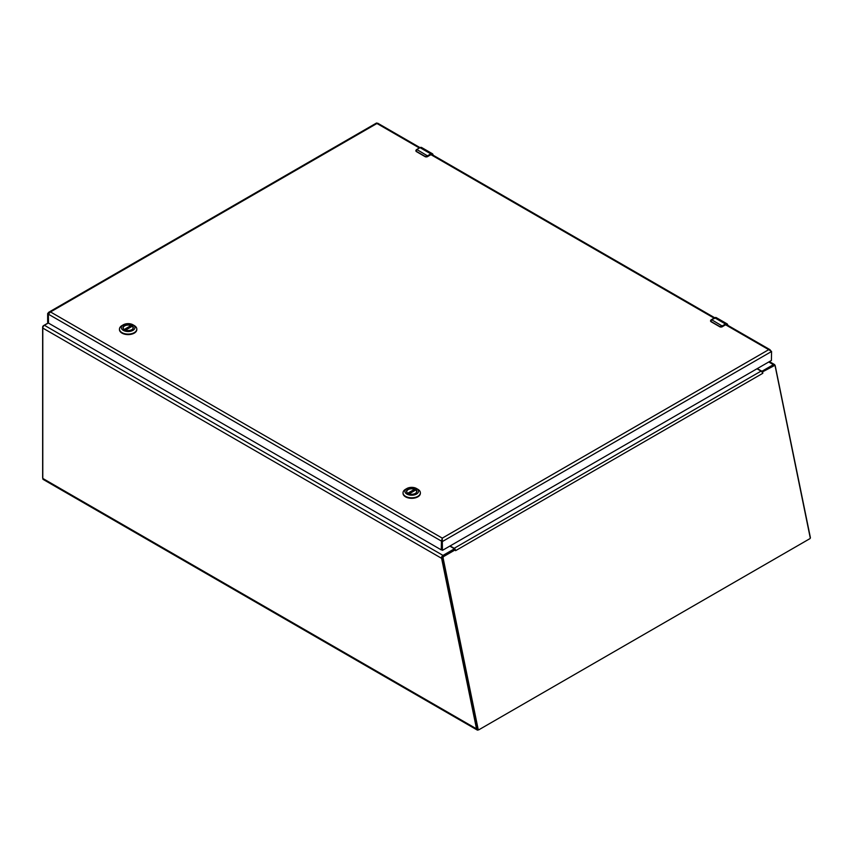 <?xml version="1.0" encoding="UTF-8"?>
<svg xmlns="http://www.w3.org/2000/svg" width="853" height="853" viewBox="0 0 853 853"><rect width="100%" height="100%" fill="white"/><g stroke="black" fill="none" stroke-linecap="round" stroke-linejoin="round"><path stroke-width="1.28" d="M762.731 372.303L762.795 373.305L762.07 372.111L774.204 365.681A1.258 0.885 -75 0 1 775.324 366.289L810.35 537.443A0.938 0.672 -75 0 1 809.86 538.68L478.981 729.71A0.938 0.672 -75 0 1 478.565 729.773L478.341 729.901A2.282 1.311 -60 0 1 477.2 730.008A2.282 1.311 -60 0 1 476.923 729.752L477.52 729.411M775.1 365.809L810.137 537.379M48.386 322.978L44.399 325.281A2.282 1.311 120 0 0 42.789 328.074L42.789 478.437A2.282 1.311 120 0 0 43.258 479.482L477.2 730.008M476.923 729.752L476.518 728.846L42.789 478.437M442.323 557.937L441.619 558.342L476.518 728.846M775.238 365.734L774.673 364.668L774.14 365.425M757.283 368.592L761.249 370.884A0.938 0.544 0 0 0 762.582 370.884L773.372 364.657A2.282 1.311 -60 0 1 774.503 364.54A2.282 1.311 -60 0 1 774.673 364.668M442.355 557.094L441.673 556.924L441.619 558.342L42.789 328.074M441.673 556.924A2.282 1.311 -60 0 1 442.984 555.399L453.775 549.172A0.938 0.544 0 0 0 453.775 548.404L449.808 546.112M774.759 365.585L773.959 365.372A1.258 0.885 105 0 0 773.404 365.468L762.017 372.036A0.938 0.544 0 0 0 762.081 371.993M454.031 549.854A0.938 0.544 0 0 0 454.052 549.748L454.052 548.788M442.974 556.231A1.258 0.885 105 0 0 442.312 557.873L477.339 729.027A0.938 0.672 105 0 0 477.765 729.56L478.565 729.773A0.938 0.672 -75 0 1 478.138 729.251L443.123 558.086A1.258 0.885 -75 0 1 443.773 556.455L455.257 549.822L454.446 549.609L442.974 556.231L443.773 556.455M454.052 549.183L454.191 549.257A1.098 0.64 60 0 1 454.617 549.652M455.566 550.675L455.193 549.289L455.566 550.675M454.734 549.684L455.193 549.289A2.282 1.311 60 0 0 454.191 548.298L450.107 545.941M762.07 372.111A2.282 1.311 -120 0 0 761.057 371.119L454.191 548.298M756.984 368.773L761.057 371.119M42.789 478.043A1.258 0.725 -60 0 1 42.65 477.573L42.65 327.157A1.258 0.725 -60 0 1 43.535 325.622L48.344 322.85M47.651 322.263L48.344 322.669L47.651 322.263L47.651 313.595L48.77 312.241L50.508 311.953L48.344 314.16L48.514 323.116L441.278 549.886L441.449 541.122L442.28 538.136L442.419 550.185L441.587 549.705L441.587 541.037L442.419 541.516L771.57 351.489L768.713 349.666L770.813 350.679M377.783 123.962L376.802 123.568M442.28 540.642L442.28 538.136L50.508 311.953L376.951 123.482L419.356 147.974M48.344 314.16L441.449 541.122L442.28 538.872M441.587 549.705L442.59 550.281L771.411 360.446L771.57 351.489M442.472 550.292L441.641 549.812M47.651 313.595L48.386 314.021M408.107 493.439A4.979 2.879 180 0 1 406.71 491.445A4.979 2.879 180 0 1 409.792 488.79A4.979 2.879 180 0 1 415.219 489.409A4.979 2.879 180 0 1 416.68 491.445A4.979 2.879 180 0 1 415.283 493.439M408.043 493.407L408.043 493.407A5.171 2.985 180 0 1 408.043 489.185A5.171 2.985 180 0 1 415.358 489.185A5.171 2.985 180 0 1 415.358 493.407A5.171 2.985 180 0 1 408.043 493.407M417.831 489.27L416.52 488.513A6.813 3.934 180 0 1 416.52 494.068A6.813 3.934 180 0 1 406.881 494.068A6.813 3.934 180 0 1 406.881 488.513A6.813 3.934 180 0 1 416.52 488.513L417.831 489.27A8.669 5.001 0 0 1 420.369 492.81L420.369 493.311A8.669 5.001 0 0 0 420.358 493.066M406.881 488.513L405.57 489.27A8.669 5.001 0 0 0 403.032 492.81A8.669 5.001 0 0 0 411.7 497.811A8.669 5.001 0 0 0 420.369 492.81M403.042 493.066A8.669 5.001 0 0 0 403.032 493.311A8.669 5.001 0 0 0 411.7 498.323A8.669 5.001 0 0 0 420.369 493.311M406.753 491.797A4.958 2.858 180 0 1 406.742 491.648A4.958 2.858 180 0 1 409.408 489.11A4.958 2.858 180 0 1 414.537 489.302L414.739 490.518M409.077 493.866L415.763 490.006A4.958 2.858 180 0 1 416.648 491.648A4.958 2.858 180 0 1 416.648 491.797M123.184 328.085A4.958 2.858 180 0 1 123.184 327.925A4.958 2.858 180 0 1 125.839 325.398A4.958 2.858 180 0 1 130.967 325.59L124.517 329.716A4.979 2.879 180 0 1 123.152 327.723A4.979 2.879 180 0 1 126.223 325.068A4.979 2.879 180 0 1 131.661 325.697A4.979 2.879 180 0 1 133.121 327.723A4.979 2.879 180 0 1 131.725 329.727M124.474 329.684L124.474 329.684A5.171 2.985 180 0 1 124.474 325.462A5.171 2.985 180 0 1 131.788 325.462A5.171 2.985 180 0 1 131.788 329.684A5.171 2.985 180 0 1 124.474 329.684M134.262 325.558L132.951 324.79A6.813 3.934 180 0 1 132.951 330.356A6.813 3.934 180 0 1 123.312 330.356A6.813 3.934 180 0 1 123.312 324.79A6.813 3.934 180 0 1 132.951 324.79L134.262 325.558A8.669 5.001 0 0 1 136.8 329.087L136.8 329.599A8.669 5.001 0 0 0 136.789 329.343M123.312 324.79L122 325.558A8.669 5.001 0 0 0 119.463 329.087A8.669 5.001 0 0 0 128.131 334.099A8.669 5.001 0 0 0 136.8 329.087M119.473 329.343A8.669 5.001 0 0 0 119.463 329.599A8.669 5.001 0 0 0 128.131 334.6A8.669 5.001 0 0 0 136.8 329.599M131.17 325.878L131.17 326.806M125.508 330.154L132.194 326.294A4.958 2.858 180 0 1 133.089 327.925A4.958 2.858 180 0 1 133.079 328.085M722.459 326.166L719.847 326.806L710.944 321.666L711.509 319.651A3.934 2.271 120 0 0 711.082 319.928L711.029 321.474L719.921 326.614L721.873 326.155A3.934 2.271 -60 0 1 722.299 325.878L725.508 324.023L714.729 317.796L711.509 319.651L722.459 326.166L725.508 324.023A3.145 1.813 -60 0 1 727.087 323.863A3.145 1.813 -60 0 1 727.737 325.292M725.679 324.694L722.022 326.891L719.889 326.891L722.022 326.891L725.679 324.694L727.406 325.686M427.779 156.035L425.157 156.664L416.264 151.525L416.818 149.51A3.934 2.271 120 0 0 416.403 149.797L416.339 151.344L425.231 156.472L427.182 156.024A3.934 2.271 -60 0 1 427.609 155.736L430.829 153.881L420.039 147.654L416.818 149.51L427.779 156.035L430.829 153.881A3.145 1.813 -60 0 1 432.396 153.732A3.145 1.813 -60 0 1 433.047 155.161M430.989 154.553L427.332 156.749L425.199 156.749L427.332 156.749L430.989 154.553L432.716 155.555M768.734 361.981L773.372 364.657M442.984 555.399L44.399 325.281M762.582 370.884L762.582 371.716M453.775 550.004L453.775 549.172M477.339 729.027L478.138 729.251M443.123 558.086L442.312 557.873M774.204 365.681L773.404 365.468M762.614 373.401L455.747 550.58M720.316 326.966A1.567 0.906 0 0 0 722.064 326.784L725.626 324.801L768.713 349.666L442.28 538.136M425.636 156.835A1.567 0.906 0 0 0 427.374 156.643L430.946 154.67L714.046 318.105M414.739 489.59L408.086 493.429M407.766 493.215L414.537 489.302M124.197 329.493L130.967 325.59M714.558 317.892L714.729 317.796A3.145 1.813 120 0 1 716.296 317.636L727.087 323.863L727.812 325.398M725.679 324.311L727.737 325.494M722.064 326.784L721.873 326.155M719.921 326.614L711.029 321.474M716.296 317.636L710.975 319.918L710.485 321.005L711.093 321.752M419.868 147.75L420.039 147.654A3.145 1.813 120 0 1 421.617 147.505L432.396 153.732L433.121 155.267M430.989 154.169L433.047 155.363M427.374 156.643L427.182 156.024M425.231 156.472L416.339 151.344M421.617 147.505L419.921 147.644L416.285 149.787L415.795 150.864L416.403 151.61M769.406 361.597L774.503 364.54M770.11 349.751L726.308 324.471M714.665 317.742L431.618 154.329M419.985 147.612L377.676 123.184M376.568 122.992L48.77 312.241M48.344 322.743L47.704 322.37M415.656 489.985L408.992 493.834M132.087 326.272L125.423 330.122"/></g></svg>
